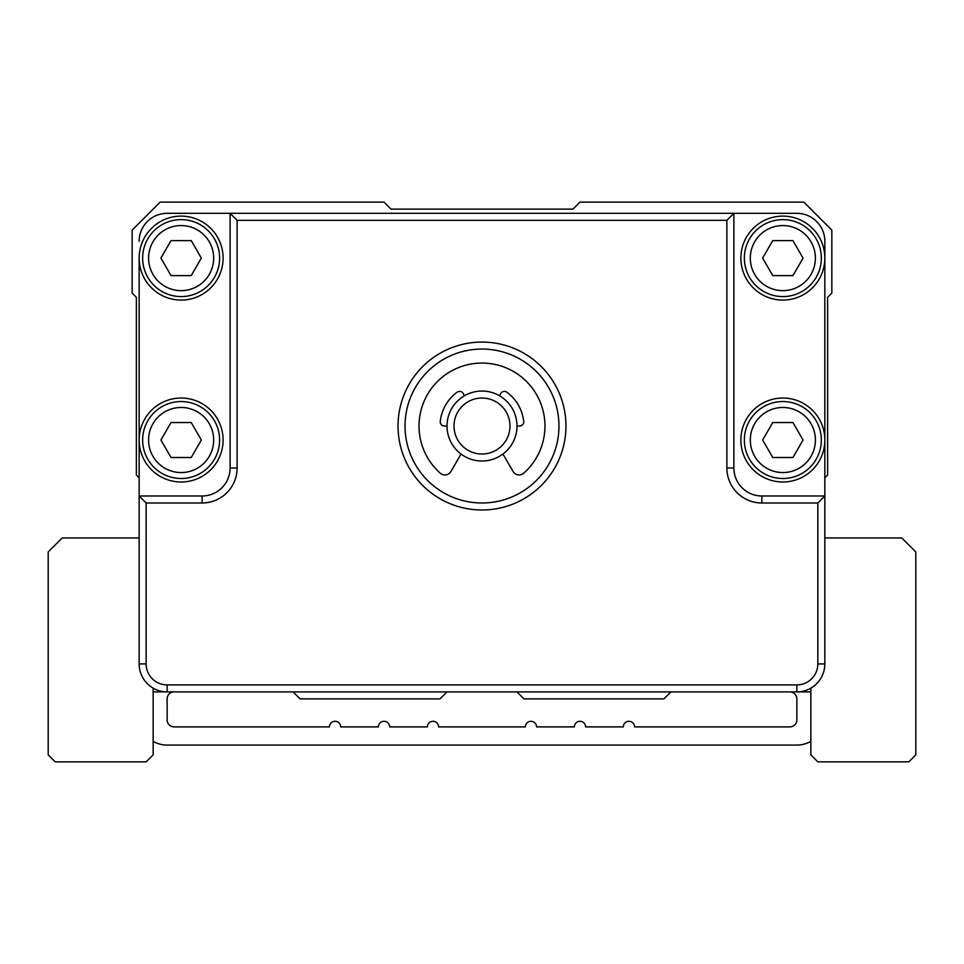 <?xml version="1.0" encoding="UTF-8"?>
<svg xmlns="http://www.w3.org/2000/svg" width="964" height="964" viewBox="0 0 964 964"><rect width="100%" height="100%" fill="white"/><g stroke="black" fill="none" stroke-linecap="round" stroke-linejoin="round"><path stroke-width="1.45" d="M810.845 688.151L810.845 754.86L817.858 761.873L908.787 761.873L915.8 754.86L915.8 551.95L901.81 537.96L824.835 537.96M139.153 537.96L62.19 537.96L48.2 551.95L48.2 754.86L55.213 761.873L146.142 761.873L153.155 754.86L153.155 688.163M174.135 691.899A7.001 7.001 0 0 0 167.133 698.9L167.133 719.891A7.001 7.001 0 0 0 174.135 726.892L329.459 726.892A5.603 5.603 0 0 1 335.062 721.289A5.603 5.603 0 0 1 340.654 726.892L378.442 726.892A5.603 5.603 0 0 1 384.034 721.289A5.603 5.603 0 0 1 389.637 726.892L427.413 726.892A5.603 5.603 0 0 1 433.017 721.289A5.603 5.603 0 0 1 438.608 726.892L525.368 726.892A5.603 5.603 0 0 1 530.971 721.289A5.603 5.603 0 0 1 536.562 726.892L574.351 726.892A5.603 5.603 0 0 1 579.942 721.289A5.603 5.603 0 0 1 585.546 726.892L623.322 726.892A5.603 5.603 0 0 1 628.926 721.289A5.603 5.603 0 0 1 634.517 726.892L789.853 726.892A7.001 7.001 0 0 0 796.842 719.891L796.842 698.9A7.001 7.001 0 0 0 789.853 691.899M447.007 691.899L440.006 698.9L300.081 698.9L293.08 691.899M670.908 691.899L663.907 698.9L523.97 698.9L516.981 691.899M810.845 691.899L153.155 691.899M824.835 440.018A41.982 41.982 0 0 1 761.861 476.373A41.982 41.982 0 0 1 761.861 403.663A41.982 41.982 0 0 1 824.835 440.018L824.835 241.313A27.992 27.992 0 0 0 796.842 213.321L733.881 213.321L733.881 468.01A27.992 27.992 0 0 0 761.861 495.99L824.835 495.99L824.835 440.018L824.835 477.795L827.618 474.999L827.618 297.298L831.836 293.092L831.836 230.119L803.843 202.127L579.942 202.127L572.953 209.128L391.035 209.128L384.034 202.127L160.145 202.127L132.152 230.119L132.152 293.092L136.358 297.298L136.358 474.999L139.153 477.795L139.153 258.099A41.982 41.982 0 0 1 181.136 216.117A41.982 41.982 0 0 1 223.106 258.099A41.982 41.982 0 0 1 181.136 300.081A41.982 41.982 0 0 1 139.153 258.099M153.155 741.34A27.992 27.992 0 0 0 167.133 745.076L796.842 745.076A27.992 27.992 0 0 0 810.845 741.328M521.187 410.989L520.15 408.531M481.988 502.991A76.963 76.963 0 0 0 548.649 387.54A76.963 76.963 0 0 0 415.339 387.54A76.963 76.963 0 0 0 481.988 502.991M824.835 258.099A41.982 41.982 0 0 1 761.861 294.454A41.982 41.982 0 0 1 761.861 221.744A41.982 41.982 0 0 1 824.835 258.099L824.835 241.313M167.133 684.91L167.133 691.899A27.992 27.992 0 0 1 139.153 663.919L139.153 495.99L202.115 495.99A27.992 27.992 0 0 0 230.107 468.01L230.107 213.321L733.881 213.321L726.88 220.322L237.108 220.322L237.108 468.01A34.981 34.981 180 0 1 202.115 502.991L146.142 502.991L146.142 663.919A20.991 20.991 -0 0 0 167.133 684.91L796.842 684.91A20.991 20.991 -0 0 0 817.834 663.919L817.834 502.991L761.861 502.991A34.981 34.981 180 0 1 726.88 468.01L726.88 220.322M817.834 502.991L824.835 495.99L824.835 663.919A27.992 27.992 0 0 1 796.842 691.899L796.842 684.91M146.142 502.991L139.153 495.99L139.153 440.018A41.982 41.982 0 0 1 181.136 398.036A41.982 41.982 0 0 1 223.106 440.018A41.982 41.982 0 0 1 181.136 482A41.982 41.982 0 0 1 139.153 440.018M139.153 241.313A27.992 27.992 0 0 1 167.133 213.321L230.107 213.321L237.108 220.322M481.988 509.992A83.964 83.964 180 0 1 409.278 384.046A83.964 83.964 180 0 1 554.71 384.046A83.964 83.964 180 0 1 481.988 509.992M792.95 422.533L803.048 440.018L792.95 457.514L772.754 457.514L762.657 440.018L772.754 422.533L792.95 422.533M815.399 440.018A32.547 32.547 0 0 0 782.852 407.471A32.547 32.547 0 0 0 750.305 440.018A32.547 32.547 0 0 0 782.852 472.565A32.547 32.547 0 0 0 815.399 440.018M821.34 440.018A38.488 38.488 0 0 0 782.852 401.542A38.488 38.488 0 0 0 744.365 440.018A38.488 38.488 0 0 0 782.852 478.506A38.488 38.488 0 0 0 821.34 440.018M792.95 240.614L803.048 258.099L792.95 275.596L772.754 275.596L762.657 258.099L772.754 240.614L792.95 240.614M815.399 258.099A32.547 32.547 0 0 0 782.852 225.564A32.547 32.547 0 0 0 750.305 258.099A32.547 32.547 0 0 0 782.852 290.646A32.547 32.547 0 0 0 815.399 258.099M821.34 258.099A38.488 38.488 0 0 0 782.852 219.623A38.488 38.488 0 0 0 744.365 258.099A38.488 38.488 0 0 0 782.852 296.587A38.488 38.488 0 0 0 821.34 258.099M191.233 240.614L201.331 258.099L191.233 275.596L171.026 275.596L160.928 258.099L171.026 240.614L191.233 240.614M213.671 258.099A32.547 32.547 0 0 0 181.136 225.564A32.547 32.547 0 0 0 148.589 258.099A32.547 32.547 0 0 0 181.136 290.646A32.547 32.547 0 0 0 213.671 258.099M219.611 258.099A38.488 38.488 0 0 0 181.136 219.623A38.488 38.488 0 0 0 142.648 258.099A38.488 38.488 0 0 0 181.136 296.587A38.488 38.488 0 0 0 219.611 258.099M191.233 422.533L201.331 440.018L191.233 457.514L171.026 457.514L160.928 440.018L171.026 422.533L191.233 422.533M213.671 440.018A32.547 32.547 0 0 0 181.136 407.471A32.547 32.547 0 0 0 148.589 440.018A32.547 32.547 0 0 0 181.136 472.565A32.547 32.547 0 0 0 213.671 440.018M219.611 440.018A38.488 38.488 0 0 0 181.136 401.542A38.488 38.488 0 0 0 142.648 440.018A38.488 38.488 0 0 0 181.136 478.506A38.488 38.488 0 0 0 219.611 440.018M481.988 398.036A27.992 27.992 0 0 0 457.755 440.018A27.992 27.992 0 0 0 506.233 440.018A27.992 27.992 0 0 0 481.988 398.036M481.988 391.047A34.981 34.981 0 0 1 516.981 426.028A34.981 34.981 0 0 1 481.988 461.009A34.981 34.981 0 0 1 447.007 426.028A34.981 34.981 0 0 1 481.988 391.047M516.981 426.028L519.536 426.028A4.193 4.193 0 0 0 523.717 421.364A41.982 41.982 0 0 0 506.895 392.228A4.193 4.193 0 0 0 500.762 393.505L499.485 395.734M464.503 395.734L463.214 393.505A4.193 4.193 0 0 0 457.093 392.228A41.982 41.982 0 0 0 440.271 421.364A4.193 4.193 0 0 0 444.44 426.028L447.007 426.028M461.021 454.032L450.959 471.444A7.001 7.001 0 0 1 440.271 473.191A62.973 62.973 0 0 1 436.572 382.419A62.973 62.973 0 0 1 527.416 382.419A62.973 62.973 0 0 1 523.717 473.191A7.001 7.001 0 0 1 513.017 471.444L502.967 454.032M733.881 468.01L726.88 468.01M761.861 495.99L761.861 502.991M237.108 468.01L230.107 468.01M824.835 663.919L817.834 663.919M202.115 502.991L202.115 495.99M146.142 663.919L139.153 663.919"/></g></svg>
